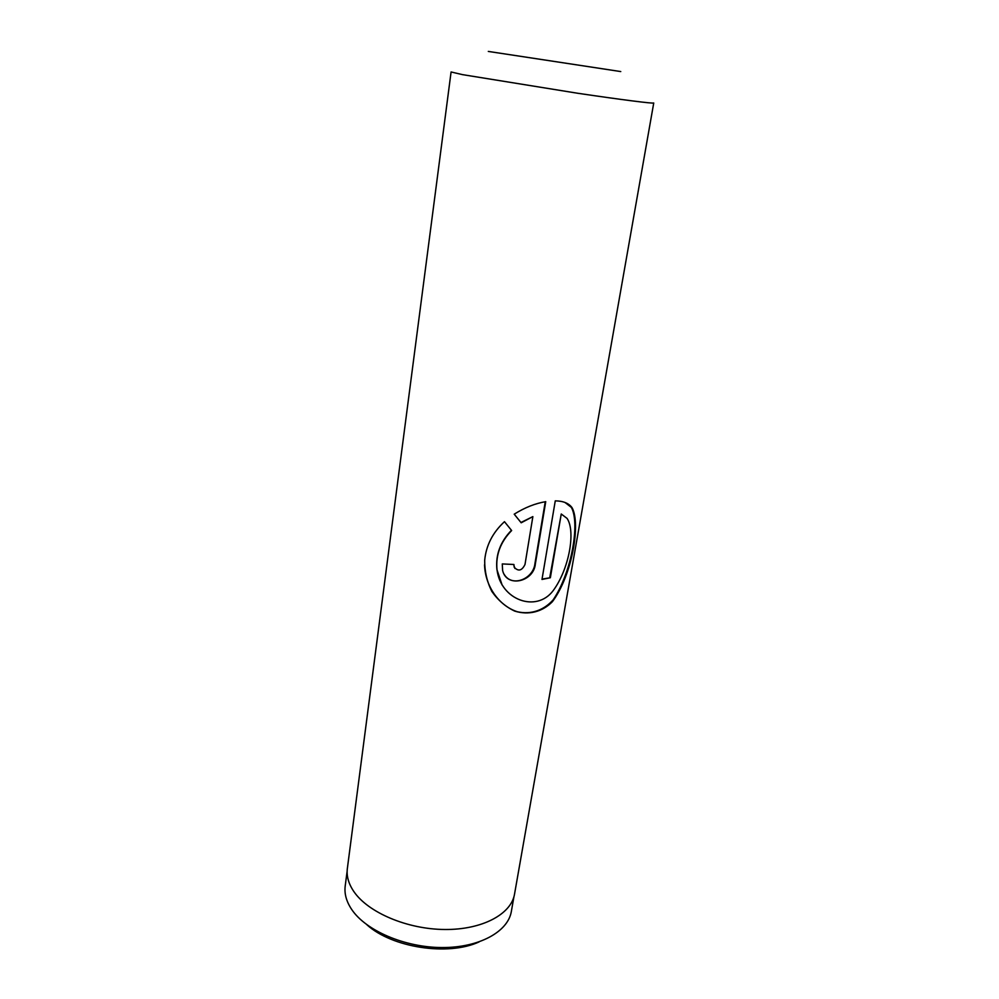 <?xml version="1.0" encoding="UTF-8"?>
<svg xmlns="http://www.w3.org/2000/svg" width="999" height="999" viewBox="0 0 999 999"><rect width="100%" height="100%" fill="white"/><g stroke="black" fill="none" stroke-linecap="round" stroke-linejoin="round"><path stroke-width="1.5" d="M479.07 941.932C448.126 956.28 392.12 947.714 366.895 924.774M513.936 896.74L511.351 911.438C508.041 931.767 479.145 947.789 441.87 947.551C404.632 947.414 365.921 930.681 351.735 909.527C346.403 901.573 344.218 893.73 345.204 886.013L347.14 871.215M555.269 500.861L541.982 579.457L550.349 577.747L561.251 513.998L567.082 518.419C575.899 531.48 569.018 569.33 553.121 590.709C536.338 612.999 500.699 600.012 497.027 569.817C495.554 555.119 500.437 542.02 511.65 530.544L504.47 521.678C492.707 532.517 486.113 545.392 484.69 560.289C484.59 571.353 486.963 581.73 491.833 591.42C498.002 600.237 505.619 606.793 514.672 611.088C528.658 615.446 542.332 611.888 552.385 601.723C572.277 575.112 580.906 523.426 572.052 507.679C568.806 503.246 563.211 500.974 555.269 500.861M532.867 516.608L524.999 564.485C521.89 570.816 518.269 571.703 514.135 567.12L513.911 564.485L502.285 563.936L502.597 570.379C506.543 588.161 533.816 581.955 535.352 563.911L545.741 501.66C535.314 503.384 524.8 507.554 514.21 514.173L521.191 522.789L532.867 516.608L520.954 522.502M514.535 894.105C511.288 914.147 482.267 929.857 444.755 929.495C407.292 929.257 368.306 912.624 353.971 891.732C348.589 883.865 346.378 876.135 347.352 868.518L451.086 71.965L462.512 74.638L577.522 93.232C622.589 99.9 653.983 103.859 653.746 102.972L514.535 894.105M514.91 568.481L513.623 564.485M504.095 574.2C511.738 587.737 533.379 579.108 534.927 563.636L535.352 563.911M534.927 563.636L545.242 501.748M514.235 514.16L517.07 517.707M484.527 564.797C485.214 586.388 499.05 605.806 517.245 611.725C530.906 614.86 543.818 610.364 553.196 599.812C571.678 572.527 580.182 522.814 571.341 507.38L564.984 502.46M542.045 579.083L550.349 577.747M549.775 577.484L561.251 513.998M502.122 585.039L496.928 569.63C495.454 554.92 500.287 541.808 511.438 530.294M498.364 52.947L611.675 70.18L498.364 52.947M488.311 51.424L620.766 71.566L488.311 51.424M571.341 507.38L572.052 507.679"/></g></svg>
